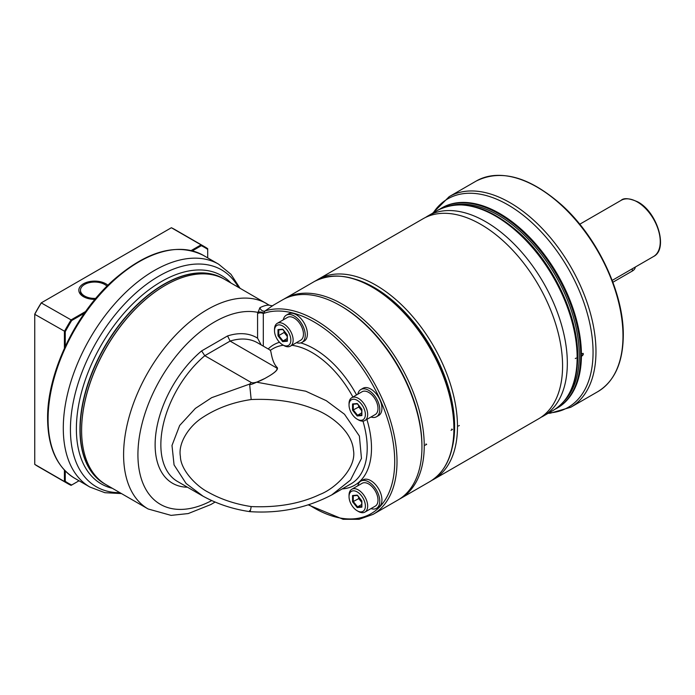 <?xml version="1.0" encoding="UTF-8"?>
<svg xmlns="http://www.w3.org/2000/svg" width="695" height="695" viewBox="0 0 695 695"><rect width="100%" height="100%" fill="white"/><g stroke="black" fill="none" stroke-linecap="round" stroke-linejoin="round"><path stroke-width="1.04" d="M581.819 355.97L581.081 355.223L581.428 354.094L581.819 353.616L583.366 354.059L581.819 355.97A1.52 0.877 120 0 0 583.227 353.981A1.52 0.877 -60 0 0 582.957 353.312M583.009 353.338L583.366 354.059M425.566 217.422A115.518 66.694 60 0 1 427.894 215.963A115.518 66.694 60 0 1 516.906 246.907A115.518 66.694 60 0 1 567.328 363.155A115.518 66.694 60 0 1 543.412 416.036A115.518 66.694 60 0 1 540.979 417.321M576.138 358.073L575.278 358.577M562.576 365.9A115.518 66.694 60 0 1 558.997 391.45A115.518 66.694 60 0 1 538.66 418.781L433.558 479.463A115.518 66.694 60 0 0 457.484 426.582A115.518 66.694 60 0 0 407.062 310.335A115.518 66.694 60 0 0 318.049 279.381L423.142 218.708A115.518 66.694 60 0 1 456.98 214.755A115.518 66.694 60 0 1 562.576 365.9M458.483 426L459.343 425.505M635.273 267.062A10.13 5.847 180 0 1 632.311 271.041L612.886 282.257M425.236 445.191L426.669 444.366L425.236 445.191M425.957 443.949L426.669 444.366M451.038 430.301L452.462 429.475L451.038 430.301M451.75 429.058L452.462 429.475M340.837 305.956A113.893 65.756 60 0 1 421.943 445.773A113.893 65.756 -120 0 0 341.41 306.286L340.263 305.626A115.518 66.694 -120 0 0 282.509 299.901L273.283 305.227C273.022 305.939 271.615 305.896 269.052 305.088L224.711 279.399A118.55 68.449 -60 0 0 165.436 285.271A118.55 68.449 -60 0 0 81.61 430.466A118.55 68.449 120 0 0 106.161 484.736L148.148 508.983L171.083 515.377L188.215 513.57L210.828 504.553L215.068 502.077M263.309 346.145L263.309 313.532A4.057 2.337 -0 0 0 257.576 313.532L259.913 307.685C263.831 305.774 266.915 304.94 269.165 305.183M276.688 367.976A80.047 46.218 -60 0 1 277.392 367.759C277.991 369.584 275.333 372.277 269.399 375.856C275.567 372.068 278 369.436 276.688 367.976L230.114 341.089L227.569 335.937A84.104 48.554 -60 0 1 257.576 338.178L261.198 344.92M308.936 504.761A113.893 65.756 -120 0 0 390.894 430.987A113.893 65.756 -120 0 0 263.309 313.532L263.683 313.071A4.057 1.955 7 0 0 257.654 312.342A108.42 62.593 120 0 0 141.754 424.88A108.42 62.593 120 0 0 211.671 500.591M277.392 367.759C271.12 361.748 271.206 348.907 270.199 350.549M203.105 496.239L186.104 483.494L174.063 464.912L171.995 445.46L179.675 425.47L195.356 408.417L211.671 397.67L249.635 384.083A80.047 46.218 -60 0 1 251.373 382.589L204.799 355.701L230.114 341.089A80.047 46.218 -60 0 1 257.48 342.774L270.381 350.228M269.399 375.856L264.96 378.419C258.314 381.989 253.779 383.379 251.373 382.589M251.173 399.538C275.064 398.53 295.983 401.693 313.932 409.034C329.317 414.246 351.818 430.561 353.416 449.986C357.013 467.787 335.12 488.776 319.9 494.44C300.414 503.684 277.505 507.724 251.182 506.568C235.275 504.136 221.001 499.366 208.352 492.26C196.511 486.396 180.57 469.95 180.396 456.407C177.903 443.358 188.779 426.339 202.48 417.565C216.605 408.26 232.834 402.257 251.173 399.538L249.635 384.266C249.731 385.039 252.068 384.344 256.646 382.189L264.96 378.419M256.646 382.189L305.748 391.207L326.268 400.676L344.485 414.237L359.385 436.052L361.469 458.422L350.497 480.054L331.611 495.022M263.683 313.071L264.986 310.995A4.057 3.18 56.8 0 1 259.913 307.685M308.398 504.935L343.148 519.304L359.098 519.304L373.085 514.37A115.518 66.694 -120 0 0 376.482 387.115A115.518 66.694 -120 0 0 264.986 310.995L273.344 305.218M373.085 514.37L398.018 499.974A115.518 66.694 -120 0 0 421.943 447.094A115.518 66.694 -120 0 0 340.263 305.626M81.61 430.466L81.61 430.136A118.15 68.214 -60 0 1 165.149 285.437A118.15 68.214 -60 0 1 165.297 285.35M187.459 487.212A84.104 48.554 -60 0 1 155.602 435.817A84.104 48.554 -60 0 1 201.611 350.923L204.799 355.701A80.047 46.218 -60 0 0 163.056 425.453A80.047 46.218 -60 0 0 177.434 481.426L202.262 495.761C216.814 503.858 232.686 509.157 249.887 511.65L249.887 511.65C279.685 513.631 307.181 507.949 332.375 494.588L351.044 483.807A78.022 45.045 60 0 0 362.955 421.109M249.635 510.608C249.861 512.719 250.382 511.372 251.182 506.568M192.35 250.869L201.307 245.7A136.185 78.631 -60 0 1 207.709 249.401L207.709 257.88M79.022 480.775L71.681 485.014A136.185 78.631 -60 0 1 65.269 481.314L65.269 470.975M65.269 346.371L65.269 331.637A136.185 78.631 -60 0 1 71.681 320.543L84.443 313.167M207.709 249.401L207.709 248.706A136.793 78.978 -60 0 0 204.46 246.647L174.792 229.515A136.793 78.978 -60 0 0 171.378 227.734L41.422 302.768A136.793 78.978 120 0 0 34.75 314.314L65.269 331.637M191.151 250.565L201.046 244.857A136.793 78.978 -60 0 1 204.46 246.647M171.378 227.734L201.046 244.857L201.307 245.7M71.681 320.543L71.081 319.891L85.624 311.49M64.409 348.238L64.409 331.445A136.793 78.978 -60 0 1 71.081 319.891L41.222 302.881A115.518 66.694 -60 0 0 34.75 314.088L34.75 464.382L64.409 481.505L64.409 470.089M71.681 485.014L71.081 485.362A136.793 78.978 -60 0 1 67.667 483.572A136.793 78.978 -60 0 1 64.409 481.505L65.269 481.314M67.667 483.572L38.008 466.449A136.793 78.978 -60 0 1 34.75 464.382M84.078 297.017A14.187 8.192 180 0 1 80.464 291.561L80.464 290.232A14.187 8.192 180 0 1 89.221 282.665A14.187 8.192 180 0 1 104.676 284.446A14.187 8.192 0 0 1 106.969 286.175M94.972 299.354A15.803 9.122 180 0 1 83.469 296.687L83.469 296.687A15.803 9.122 180 0 1 83.469 283.777A15.803 9.122 180 0 1 105.822 283.777A15.803 9.122 180 0 1 107.899 285.254M80.464 290.232A14.187 8.192 180 0 0 84.616 296.027A14.187 8.192 0 0 0 95.78 298.398M376.525 508.332A15.707 9.07 60 0 0 379.774 501.138A15.707 9.07 -120 0 0 372.92 485.336A15.707 9.07 -120 0 0 360.818 481.131L362.964 479.889A15.707 9.07 -120 0 1 375.074 484.094A15.707 9.07 -120 0 1 381.929 499.905A15.707 9.07 60 0 1 378.671 507.089L376.525 508.332A15.707 9.07 60 0 1 370.982 508.61M360.818 481.131A15.707 9.07 -120 0 0 357.812 485.788M364.936 512.093L375.257 506.142A13.17 7.602 -120 0 0 377.281 495.578A13.17 7.602 -120 0 0 368.671 483.972A13.17 7.602 -120 0 0 362.086 483.32L351.766 489.28A13.17 7.602 60 0 1 358.351 489.932A13.17 7.602 -120 0 1 366.96 501.538A13.17 7.602 -120 0 1 364.936 512.093A13.17 7.602 -120 0 1 358.351 511.442L357.204 510.782A11.554 6.672 60 0 1 349.038 496.63A11.554 6.672 60 0 1 357.204 491.921A11.554 6.672 -120 0 1 365.379 506.064A11.554 6.672 -120 0 1 357.204 510.782L358.351 511.442M349.038 496.63L349.038 495.309A13.17 7.602 60 0 1 351.766 489.28M357.204 495.118L352.539 495.535L352.539 501.764L357.204 507.576L361.878 507.159L361.878 500.93L357.578 495.405M361.878 507.159L361.878 506.481L361.878 507.159M357.204 507.576L357.578 506.864L361.721 506.499M352.539 501.764L353.277 501.521L357.578 506.864L361.721 504.474M352.539 495.535L353.277 495.787L352.539 495.535M358.637 497.064L358.637 498.428L361.721 502.259M359.541 498.193L353.277 501.521L353.277 495.822M376.525 416.748A15.707 9.07 60 0 0 379.774 409.555A15.707 9.07 -120 0 0 372.92 393.752A15.707 9.07 -120 0 0 360.818 389.539L362.964 388.296A15.707 9.07 -120 0 1 375.074 392.51A15.707 9.07 -120 0 1 381.929 408.312A15.707 9.07 60 0 1 378.671 415.506L376.525 416.748A15.707 9.07 60 0 1 370.982 417.017M360.818 389.539A15.707 9.07 -120 0 0 357.812 394.204M364.936 420.51L375.257 414.55A13.17 7.602 -120 0 0 377.281 403.995A13.17 7.602 -120 0 0 368.671 392.388A13.17 7.602 -120 0 0 362.086 391.737L351.766 397.696A13.17 7.602 60 0 1 358.351 398.348A13.17 7.602 -120 0 1 366.96 409.954A13.17 7.602 -120 0 1 364.936 420.51A13.17 7.602 -120 0 1 358.351 419.858L357.204 419.198A11.554 6.672 60 0 1 349.038 405.046A11.554 6.672 60 0 1 357.204 400.329A11.554 6.672 -120 0 1 365.379 414.481A11.554 6.672 -120 0 1 357.204 419.198L358.351 419.858M349.038 405.046L349.038 403.726A13.17 7.602 60 0 1 351.766 397.696M357.204 403.534L352.539 403.951L352.539 410.18L357.204 415.992L361.878 415.575L361.878 409.346L357.578 403.812M361.878 415.575L361.878 414.898L361.878 415.575M357.204 415.992L357.578 415.28L361.721 414.906M352.539 410.18L353.277 409.928L357.578 415.28L361.721 412.882M352.539 403.951L353.277 404.203L352.539 403.951M358.637 405.48L358.637 406.836L361.721 410.676M359.541 406.601L353.277 409.928L353.277 404.229M301.995 342.392A15.707 9.07 60 0 0 305.244 335.198A15.707 9.07 -120 0 0 298.39 319.396A15.707 9.07 -120 0 0 286.288 315.183L288.434 313.949A15.707 9.07 -120 0 1 300.535 318.154A15.707 9.07 -120 0 1 307.39 333.956A15.707 9.07 60 0 1 304.141 341.149L301.995 342.392A15.707 9.07 60 0 1 296.452 342.661M286.288 315.183A15.707 9.07 -120 0 0 283.273 319.848M290.406 346.153L300.727 340.194A13.17 7.602 -120 0 0 302.742 329.639A13.17 7.602 -120 0 0 294.141 318.032A13.17 7.602 -120 0 0 287.556 317.38L277.236 323.34A13.17 7.602 60 0 1 283.821 323.992A13.17 7.602 -120 0 1 292.43 335.598A13.17 7.602 -120 0 1 290.406 346.153A13.17 7.602 -120 0 1 283.821 345.502L282.674 344.842A11.554 6.672 60 0 1 274.508 330.69A11.554 6.672 60 0 1 282.674 325.972A11.554 6.672 -120 0 1 290.84 340.124A11.554 6.672 -120 0 1 282.674 344.842L283.821 345.502M274.508 330.69L274.508 329.369A13.17 7.602 60 0 1 277.236 323.34M282.674 329.178L278 329.595L278 335.824L282.674 341.636L287.348 341.219L287.348 334.99L283.047 329.456M287.348 341.219L287.348 340.541L287.348 341.219M282.674 341.636L283.047 340.924L287.191 340.55M278 335.824L278.747 335.572L283.047 340.924L287.191 338.535M282.787 329.482L278 329.595L278.747 329.847L278.747 335.572L284.107 332.479L287.191 336.319M284.107 331.124L284.107 332.479L285.011 332.245M622.989 335.989A121.59 70.204 -120 0 0 569.917 213.617A121.59 70.204 -120 0 0 476.214 181.048C500.999 168.772 529.529 176.782 561.795 205.077C597.509 237.16 623.858 293.029 623.293 335.572C622.981 362.694 614.484 381.39 597.813 391.65A121.59 70.204 -120 0 0 622.989 335.989M432.655 213.217L449.196 196.65A121.59 70.204 60 0 1 542.891 229.22A121.59 70.204 60 0 1 595.971 351.592A121.59 70.204 60 0 1 570.786 407.253L597.813 391.65M433.246 212.87A120.374 69.5 60 0 1 529.008 220.063A120.374 69.5 60 0 1 593.061 352.278A120.374 69.5 60 0 1 548.763 412.943M581.428 355.936A115.518 66.694 60 0 1 557.512 407.895L556.799 408.312A115.518 66.694 -120 0 0 580.716 355.432A115.518 66.694 -120 0 0 530.294 239.184A115.518 66.694 -120 0 0 441.282 208.231L442.003 207.822A115.518 66.694 -120 0 1 530.641 238.376A115.518 66.694 -120 0 1 581.428 354.094M564.392 400.867A114.501 66.103 -120 0 0 579.283 355.432A114.501 66.103 -120 0 0 535.515 247.116A114.501 66.103 -120 0 0 451.524 205.373M355.362 279.251A113.485 65.521 60 0 1 454.617 426.582A113.485 65.521 60 0 1 452.332 447.215M427.894 215.963L437.702 210.298A115.518 66.694 60 0 1 526.714 241.252A115.518 66.694 60 0 1 577.137 357.499A115.518 66.694 60 0 1 553.211 410.38L543.412 416.036M579.76 224.224L621.113 200.351A32.422 18.722 60 0 1 637.324 201.958A32.422 18.722 60 0 1 658.504 230.532A32.422 18.722 60 0 1 653.535 256.516L612.182 280.389M632.311 268.774L632.311 271.041M284.802 298.581A115.518 66.694 60 0 1 373.814 329.526A115.518 66.694 60 0 1 424.237 445.773A115.518 66.694 60 0 1 400.311 498.654L429.979 481.531A115.518 66.694 60 0 0 453.896 428.65A115.518 66.694 60 0 0 403.474 312.403A115.518 66.694 60 0 0 314.461 281.449L283.656 299.267M268.183 348.951A81.063 46.8 60 0 1 279.512 342.27M300.77 342.904A81.063 46.8 60 0 1 356.57 394.916M366.882 419.389A81.063 46.8 60 0 1 342.201 488.915M257.576 338.178L257.576 313.532M201.611 350.923L227.569 335.937M270.355 350.211L273.022 348.664A78.022 45.045 60 0 1 283.395 345.25M291.883 345.302A78.022 45.045 60 0 1 352.904 397.036M148.148 508.983A118.55 68.449 120 0 1 123.597 454.712A118.55 68.449 -60 0 1 175.349 335.398A118.55 68.449 -60 0 1 266.698 303.637M48.077 419.38A128.688 74.296 120 0 0 74.73 478.29C56.955 467.318 47.912 447.467 47.599 418.72C47.008 373.71 74.834 314.713 112.581 280.797C146.697 250.834 176.973 242.364 203.418 255.404A128.688 74.296 120 0 0 104.25 289.876A128.688 74.296 120 0 0 48.077 419.38M121.477 493.58L104.876 492.694L89.942 487.073A128.688 74.296 -60 0 1 63.288 428.163A128.688 74.296 -60 0 1 119.462 298.659A128.688 74.296 -60 0 1 218.63 264.187L203.418 255.404M119.879 492.659A125.23 72.297 -60 0 1 70.43 429.467A125.23 72.297 -60 0 1 138.904 290.345A125.23 72.297 -60 0 1 238.428 287.313M230.862 282.952A120.278 69.448 120 0 0 135.655 301.039A120.278 69.448 120 0 0 76.38 428.858A120.278 69.448 120 0 0 112.312 488.29M223.165 278.504A118.55 68.449 120 0 0 223.052 278.443A118.55 68.449 120 0 0 131.694 310.205A118.55 68.449 120 0 0 79.951 429.51A118.55 68.449 120 0 0 104.502 483.781A118.55 68.449 120 0 0 104.615 483.85M223.998 278.999L223.286 278.573A118.55 68.449 120 0 0 131.928 310.335A118.55 68.449 120 0 0 80.177 429.64A118.55 68.449 120 0 0 104.728 483.911L104.502 483.781M357.326 495.422L353.277 495.787M357.326 403.838L353.277 404.203M449.196 196.65L476.214 181.048M548.164 413.29L550.205 413.212L570.786 407.253M441.282 208.231L439.527 209.308M554.984 409.294L556.799 408.312M431.734 480.453L433.558 479.463M437.702 210.298C461.428 198.614 488.489 206.015 518.887 232.486C553.003 262.814 578.266 316.025 577.727 356.674C577.476 382.511 569.301 400.416 553.211 410.38M316.277 280.467L318.049 279.381M621.113 200.351C623.806 197.693 629.383 198.214 637.828 201.906C657.322 212.071 668.625 249.218 653.535 256.516M314.461 281.449C337.813 269.86 364.719 277.279 395.168 303.706C429.38 334.095 454.747 387.558 454.2 428.233C453.905 454 445.825 471.766 429.979 481.531M399.147 499.297L400.311 498.654M421.943 445.773L421.943 447.094M89.942 487.073L74.73 478.29M240.036 288.243L230.966 274.308L218.63 264.187M104.728 483.911L105.458 484.319M357.282 495.37L361.73 500.913M361.721 500.904L361.721 506.768M353.13 495.83L357.343 495.457M357.282 403.786L361.73 409.32M361.721 409.312L361.721 415.184M353.13 404.247L357.343 403.865M282.743 329.43L287.2 334.964L287.191 340.828M278.599 329.89L282.813 329.508"/></g></svg>

